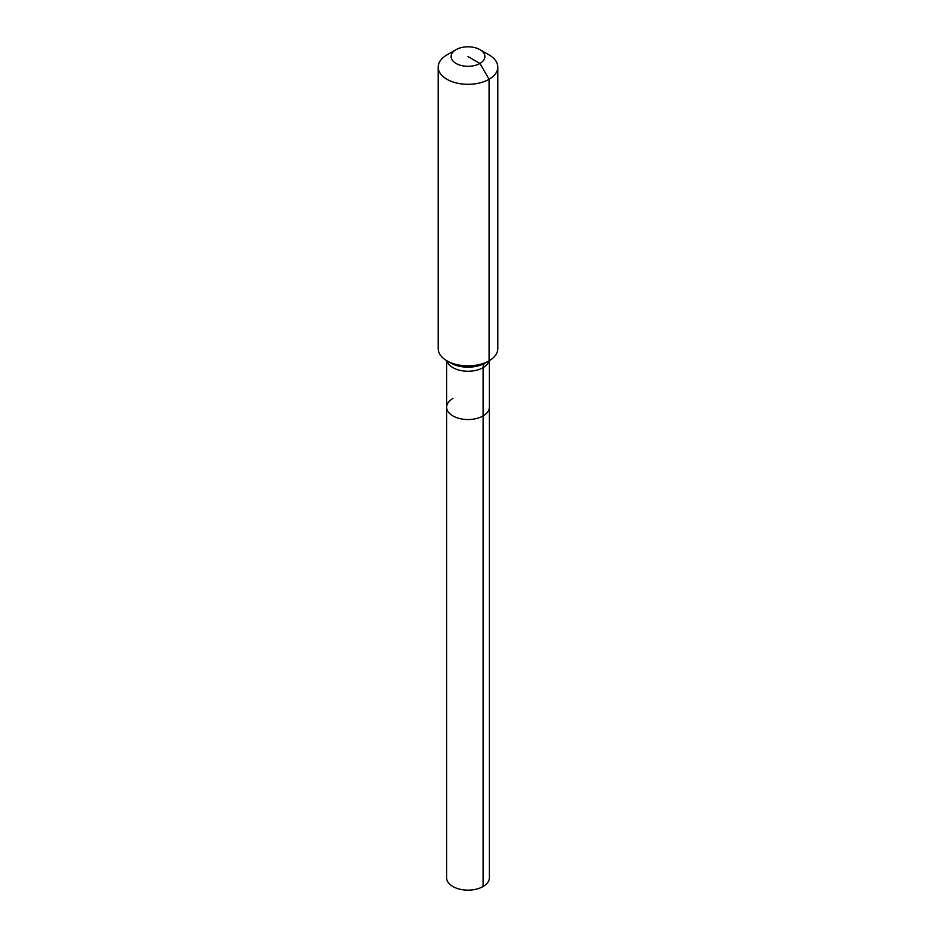 <?xml version="1.0" encoding="UTF-8"?>
<svg xmlns="http://www.w3.org/2000/svg" width="936" height="936" viewBox="0 0 936 936"><rect width="100%" height="100%" fill="white"/><g stroke="black" fill="none" stroke-linecap="round" stroke-linejoin="round"><path stroke-width="1.4" d="M489.364 360.652L489.364 877.804A21.364 12.332 180 0 1 483.105 886.521A21.364 12.332 180 0 1 459.822 889.2A21.364 12.332 180 0 1 446.636 877.804L446.636 407.207A21.364 12.332 180 0 1 452.895 398.49M479.946 49.655A16.895 9.758 180 0 1 479.946 63.449A16.895 9.758 180 0 1 456.054 63.449A16.895 9.758 180 0 1 456.054 49.655A16.895 9.758 180 0 1 479.946 49.655L489.083 54.931A29.812 17.211 180 0 1 497.812 67.099L497.812 348.648A29.812 17.211 180 0 1 489.083 360.816L485.164 363.074A9.933 5.733 -120 0 0 483.105 367.626L483.105 415.935A21.364 12.332 180 0 0 489.364 407.207A21.364 12.332 180 0 1 483.105 415.935A21.364 12.332 180 0 1 459.822 418.603A21.364 12.332 180 0 1 446.636 407.207A21.364 12.332 180 0 0 459.822 418.603A21.364 12.332 180 0 0 483.105 415.935L483.105 886.521M456.054 49.655L446.917 54.931L456.054 49.655M497.812 67.099A29.812 17.211 180 0 1 489.083 79.267A29.812 17.211 180 0 1 456.592 83A29.812 17.211 180 0 1 438.188 67.099A29.812 17.211 180 0 1 446.917 54.931L446.917 54.931M468 56.558L479.946 63.449L489.083 79.267L489.083 360.816A29.812 17.211 180 0 1 446.917 360.816A29.812 17.211 180 0 1 438.188 348.648L438.188 67.099M485.164 363.074L489.083 360.816L485.164 363.074A24.277 14.017 180 0 1 450.836 363.074L446.917 360.816M489.107 360.805A21.364 12.332 180 0 1 483.105 367.626A21.364 12.332 180 0 1 452.895 367.626A21.364 12.332 180 0 1 446.893 360.805M446.636 360.652L446.636 407.207"/></g></svg>
